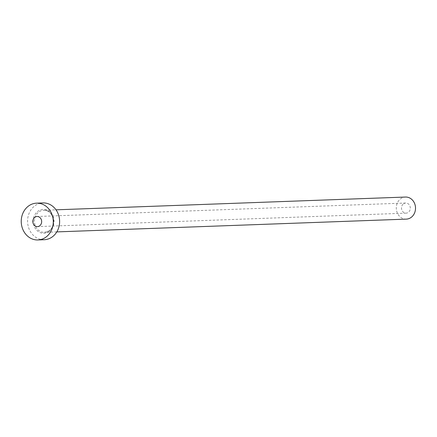 <?xml version="1.0" encoding="UTF-8"?>
<svg xmlns="http://www.w3.org/2000/svg" width="437" height="437" viewBox="0 0 437 437"><rect width="100%" height="100%" fill="white"/><g stroke="black" fill="none" stroke-linecap="round" stroke-linejoin="round"><path stroke-width="0.33" stroke-dasharray="2.19 1.64" d="M403.733 203.658A5.064 4.408 87.9 0 1 405.722 203.03A5.064 4.408 87.9 0 1 410.141 206.745A5.064 4.408 87.9 0 1 408.076 212.519A5.064 4.408 87.9 0 1 406.093 213.147A5.064 4.408 87.9 0 1 401.669 209.427A5.064 4.408 87.9 0 1 403.733 203.658M406.312 219.123A11.045 9.614 87.9 0 1 396.665 211.011A11.045 9.614 87.9 0 1 401.171 198.42A11.045 9.614 87.9 0 1 405.503 197.049M44.268 239.716A18.409 16.022 87.9 0 1 28.192 226.202A18.409 16.022 87.9 0 1 35.703 205.215A18.409 16.022 87.9 0 1 42.924 202.932M48.726 231.796A11.963 10.412 -92.1 0 0 52.664 215.539A11.963 10.412 -92.1 0 0 38.467 210.852A11.963 10.412 -92.1 0 0 34.534 227.109A11.963 10.412 -92.1 0 0 48.726 231.796M39.314 211.645A11.045 9.614 87.9 0 1 43.645 210.273A11.045 9.614 87.9 0 1 53.292 218.38A11.045 9.614 87.9 0 1 48.786 230.971A11.045 9.614 87.9 0 1 44.454 232.342A11.045 9.614 87.9 0 1 34.807 224.236A11.045 9.614 87.9 0 1 39.314 211.645M405.722 203.03L37.074 216.495M56.81 231.894L44.454 232.342L48.682 231.004C57.416 226.229 53.145 209.165 43.645 210.273L56.002 209.82M406.093 213.147L37.44 226.617"/><path stroke-width="0.66" d="M39.428 225.984A5.064 4.408 -92.1 0 0 41.493 220.215A5.064 4.408 -92.1 0 0 37.074 216.495A5.064 4.408 -92.1 0 0 35.086 217.129A5.064 4.408 -92.1 0 0 33.021 222.897A5.064 4.408 -92.1 0 0 37.44 226.617A5.064 4.408 -92.1 0 0 39.428 225.984M56.002 209.82L405.503 197.049A11.045 9.614 87.9 0 1 415.15 205.161A11.045 9.614 87.9 0 1 410.643 217.752A11.045 9.614 87.9 0 1 406.312 219.123L56.81 231.894M36.582 203.161L42.924 202.932A18.409 16.022 87.9 0 1 59.006 216.446A18.409 16.022 87.9 0 1 51.49 237.433A18.409 16.022 87.9 0 1 44.268 239.716L37.926 239.951A18.409 16.022 87.9 0 1 21.85 226.437A18.409 16.022 87.9 0 1 29.366 205.45A18.409 16.022 87.9 0 1 36.582 203.161A18.409 16.022 87.9 0 1 52.664 216.676A18.409 16.022 87.9 0 1 45.148 237.662A18.409 16.022 87.9 0 1 37.926 239.951"/></g></svg>

